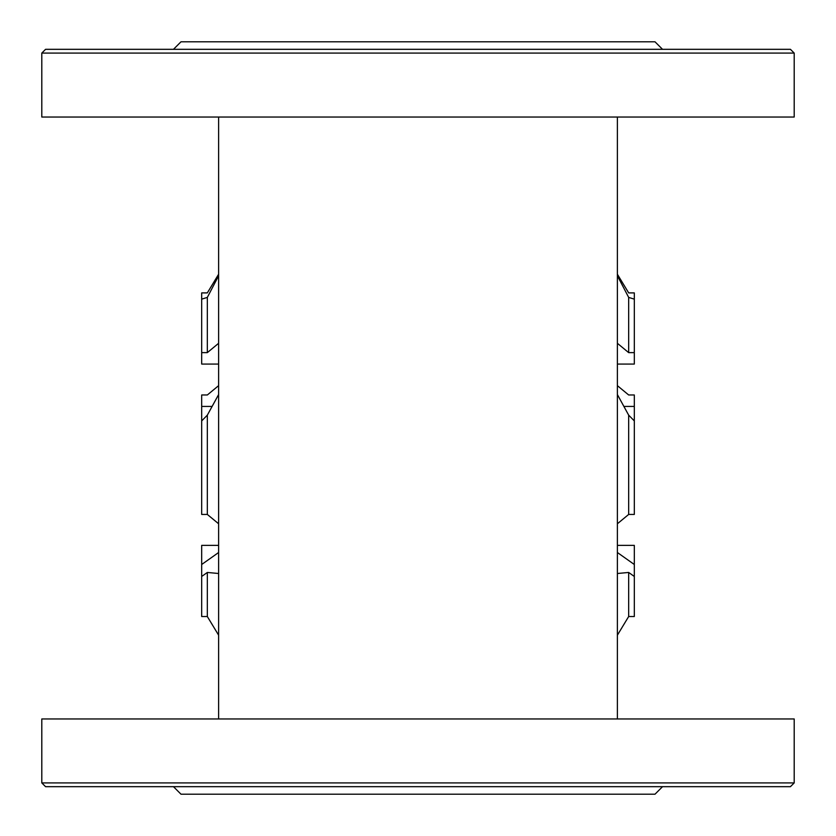 <?xml version="1.0" encoding="UTF-8"?>
<svg xmlns="http://www.w3.org/2000/svg" width="836" height="836" viewBox="0 0 836 836"><rect width="100%" height="100%" fill="white"/><g stroke="black" fill="none" stroke-linecap="round" stroke-linejoin="round"><path stroke-width="1.25" d="M41.8 782.914L794.2 782.914L794.2 718.96L41.8 718.96L41.8 782.914L45.562 786.676L790.438 786.676L794.2 782.914M794.2 53.086L41.8 53.086L41.8 117.04L794.2 117.04L794.2 53.086L790.438 49.324L45.562 49.324L41.8 53.086M173.47 49.324L180.994 41.8L655.006 41.8L662.53 49.324M662.53 786.676L655.006 794.2L180.994 794.2L173.47 786.676M218.614 573.506L207.328 572.451L207.328 616.519L218.614 635.172M218.614 275.765L207.328 297.417L207.328 352.625L218.614 343.303M218.614 523.764L207.328 514.443L201.685 514.443L201.685 394.979L207.328 394.979L218.614 385.657M201.685 610.28L201.685 545.354L218.614 545.354M212.062 406.421L201.685 406.421M201.685 488.506L201.685 476.53M207.328 297.417L201.685 299.142L201.685 292.903L207.328 292.903L218.614 274.239M218.614 364.068L201.685 364.068L201.685 299.142M201.685 352.625L207.328 352.625M218.614 394.561L207.328 415.158L207.328 514.443M201.685 420.905L207.328 415.158M207.328 616.519L201.685 616.519L201.685 564.499L218.614 552.512M201.685 576.474L207.328 572.451M617.386 274.239L628.672 292.903L634.315 292.903L634.315 299.142L628.672 297.417L617.386 275.765M634.315 299.142L634.315 364.068L617.386 364.068M628.672 297.417L628.672 352.625L634.315 352.625M617.386 343.303L628.672 352.625M634.315 420.905L634.315 514.443L628.672 514.443L628.672 415.158L634.315 420.905L634.315 406.421L623.938 406.421M628.672 415.158L617.386 394.561M617.386 523.764L628.672 514.443M617.386 552.512L634.315 564.499L634.315 616.519L628.672 616.519L628.672 572.451L634.315 576.474L634.315 545.354L617.386 545.354M628.672 572.451L617.386 573.506M617.386 635.172L628.672 616.519M634.315 476.53L634.315 488.506M617.386 385.657L628.672 394.979L634.315 394.979L634.315 406.421M617.386 718.96L617.386 117.04M218.614 718.96L218.614 117.04"/></g></svg>
